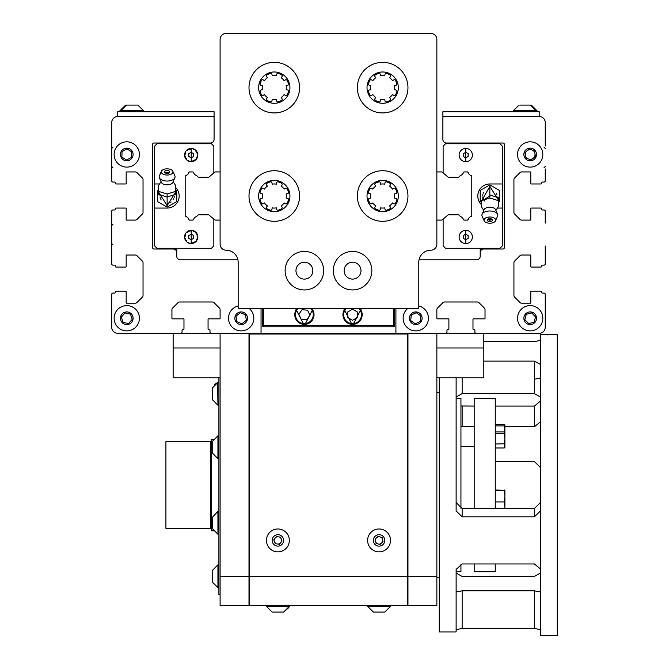 <?xml version="1.0" encoding="UTF-8"?>
<svg xmlns="http://www.w3.org/2000/svg" width="669" height="669" viewBox="0 0 669 669"><rect width="100%" height="100%" fill="white"/><g stroke="black" fill="none" stroke-linecap="round" stroke-linejoin="round"><path stroke-width="1" d="M220.101 171.933L215.042 171.933L208.728 177.235L198.308 177.235L196.611 175.537A4.332 4.332 0 0 1 193.617 172.543L193.007 171.933L189.394 171.933L188.783 172.543A4.332 4.332 0 0 1 185.79 175.537L185.179 176.148L185.179 215.886L185.79 216.497A4.332 4.332 0 0 1 188.783 219.491L189.394 220.101L193.007 220.101L193.617 219.491A4.332 4.332 0 0 1 196.611 216.497L198.308 214.799L208.728 214.799L215.042 220.101L220.101 220.101M436.857 171.933L441.916 171.933L448.23 177.235L458.65 177.235L460.347 175.537A4.332 4.332 0 0 0 463.341 172.543L463.952 171.933L467.564 171.933L468.175 172.543A4.332 4.332 0 0 0 471.168 175.537L471.779 176.148L471.779 215.886L471.168 216.497A4.332 4.332 0 0 0 468.175 219.491L467.564 220.101L463.952 220.101L463.341 219.491A4.332 4.332 0 0 0 460.347 216.497L458.65 214.799L448.23 214.799L441.916 220.101L436.857 220.101M390.37 76.634A1.204 1.204 0 0 0 389.985 74.903A14.693 14.693 0 0 0 386.498 73.456A1.204 1.204 0 0 0 385.001 74.41L384.759 75.781A12.042 12.042 0 0 0 380.577 75.781L380.335 74.41A1.204 1.204 0 0 0 378.838 73.456A14.693 14.693 0 0 0 375.351 74.903A1.204 1.204 0 0 0 374.966 76.634L375.761 77.771A12.042 12.042 0 0 0 372.8 80.732L371.663 79.937A1.204 1.204 0 0 0 369.932 80.322A14.693 14.693 0 0 0 368.485 83.809A1.204 1.204 0 0 0 369.439 85.306L370.81 85.548A12.042 12.042 0 0 0 370.81 89.73L369.439 89.972A1.204 1.204 0 0 0 368.485 91.469A14.693 14.693 0 0 0 369.932 94.956A1.204 1.204 0 0 0 371.663 95.341L372.8 94.546A12.042 12.042 0 0 0 375.761 97.507L374.966 98.644A1.204 1.204 0 0 0 375.351 100.375A14.693 14.693 0 0 0 378.838 101.822A1.204 1.204 0 0 0 380.335 100.868L380.577 99.497A12.042 12.042 0 0 0 384.759 99.497L385.001 100.868A1.204 1.204 0 0 0 386.498 101.822A14.693 14.693 0 0 0 389.985 100.375A1.204 1.204 0 0 0 390.37 98.644L389.575 97.507A12.042 12.042 0 0 0 392.536 94.546L393.673 95.341A1.204 1.204 0 0 0 395.404 94.956A14.693 14.693 0 0 0 396.851 91.469A1.204 1.204 0 0 0 395.897 89.972L394.526 89.73A12.042 12.042 0 0 0 394.526 85.548L395.897 85.306A1.204 1.204 0 0 0 396.851 83.809A14.693 14.693 0 0 0 395.404 80.322A1.204 1.204 0 0 0 393.673 79.937L392.536 80.732A12.042 12.042 0 0 0 389.575 77.771L390.37 76.634M390.37 185.012A1.204 1.204 0 0 0 389.985 183.281A14.693 14.693 0 0 0 386.498 181.834A1.204 1.204 0 0 0 385.001 182.788L384.759 184.159A12.042 12.042 0 0 0 380.577 184.159L380.335 182.788A1.204 1.204 0 0 0 378.838 181.834A14.693 14.693 0 0 0 375.351 183.281A1.204 1.204 0 0 0 374.966 185.012L375.761 186.149A12.042 12.042 0 0 0 372.8 189.11L371.663 188.315A1.204 1.204 0 0 0 369.932 188.7A14.693 14.693 0 0 0 368.485 192.187A1.204 1.204 0 0 0 369.439 193.684L370.81 193.926A12.042 12.042 0 0 0 370.81 198.108L369.439 198.35A1.204 1.204 0 0 0 368.485 199.847A14.693 14.693 0 0 0 369.932 203.334A1.204 1.204 0 0 0 371.663 203.719L372.8 202.924A12.042 12.042 0 0 0 375.761 205.885L374.966 207.022A1.204 1.204 0 0 0 375.351 208.753A14.693 14.693 0 0 0 378.838 210.2A1.204 1.204 0 0 0 380.335 209.246L380.577 207.875A12.042 12.042 0 0 0 384.759 207.875L385.001 209.246A1.204 1.204 0 0 0 386.498 210.2A14.693 14.693 0 0 0 389.985 208.753A1.204 1.204 0 0 0 390.37 207.022L389.575 205.885A12.042 12.042 0 0 0 392.536 202.924L393.673 203.719A1.204 1.204 0 0 0 395.404 203.334A14.693 14.693 0 0 0 396.851 199.847A1.204 1.204 0 0 0 395.897 198.35L394.526 198.108A12.042 12.042 0 0 0 394.526 193.926L395.897 193.684A1.204 1.204 0 0 0 396.851 192.187A14.693 14.693 0 0 0 395.404 188.7A1.204 1.204 0 0 0 393.673 188.315L392.536 189.11A12.042 12.042 0 0 0 389.575 186.149L390.37 185.012M281.992 185.012A1.204 1.204 0 0 0 281.607 183.281A14.693 14.693 0 0 0 278.12 181.834A1.204 1.204 0 0 0 276.623 182.788L276.381 184.159A12.042 12.042 0 0 0 272.199 184.159L271.957 182.788A1.204 1.204 0 0 0 270.46 181.834A14.693 14.693 0 0 0 266.973 183.281A1.204 1.204 0 0 0 266.588 185.012L267.383 186.149A12.042 12.042 0 0 0 264.422 189.11L263.285 188.315A1.204 1.204 0 0 0 261.554 188.7A14.693 14.693 0 0 0 260.107 192.187A1.204 1.204 0 0 0 261.061 193.684L262.432 193.926A12.042 12.042 0 0 0 262.432 198.108L261.061 198.35A1.204 1.204 0 0 0 260.107 199.847A14.693 14.693 0 0 0 261.554 203.334A1.204 1.204 0 0 0 263.285 203.719L264.422 202.924A12.042 12.042 0 0 0 267.383 205.885L266.588 207.022A1.204 1.204 0 0 0 266.973 208.753A14.693 14.693 0 0 0 270.46 210.2A1.204 1.204 0 0 0 271.957 209.246L272.199 207.875A12.042 12.042 0 0 0 276.381 207.875L276.623 209.246A1.204 1.204 0 0 0 278.12 210.2A14.693 14.693 0 0 0 281.607 208.753A1.204 1.204 0 0 0 281.992 207.022L281.197 205.885A12.042 12.042 0 0 0 284.158 202.924L285.295 203.719A1.204 1.204 0 0 0 287.026 203.334A14.693 14.693 0 0 0 288.473 199.847A1.204 1.204 0 0 0 287.519 198.35L286.148 198.108A12.042 12.042 0 0 0 286.148 193.926L287.519 193.684A1.204 1.204 0 0 0 288.473 192.187A14.693 14.693 0 0 0 287.026 188.7A1.204 1.204 0 0 0 285.295 188.315L284.158 189.11A12.042 12.042 0 0 0 281.197 186.149L281.992 185.012M281.992 76.634A1.204 1.204 0 0 0 281.607 74.903A14.693 14.693 0 0 0 278.12 73.456A1.204 1.204 0 0 0 276.623 74.41L276.381 75.781A12.042 12.042 0 0 0 272.199 75.781L271.957 74.41A1.204 1.204 0 0 0 270.46 73.456A14.693 14.693 0 0 0 266.973 74.903A1.204 1.204 0 0 0 266.588 76.634L267.383 77.771A12.042 12.042 0 0 0 264.422 80.732L263.285 79.937A1.204 1.204 0 0 0 261.554 80.322A14.693 14.693 0 0 0 260.107 83.809A1.204 1.204 0 0 0 261.061 85.306L262.432 85.548A12.042 12.042 0 0 0 262.432 89.73L261.061 89.972A1.204 1.204 0 0 0 260.107 91.469A14.693 14.693 0 0 0 261.554 94.956A1.204 1.204 0 0 0 263.285 95.341L264.422 94.546A12.042 12.042 0 0 0 267.383 97.507L266.588 98.644A1.204 1.204 0 0 0 266.973 100.375A14.693 14.693 0 0 0 270.46 101.822A1.204 1.204 0 0 0 271.957 100.868L272.199 99.497A12.042 12.042 0 0 0 276.381 99.497L276.623 100.868A1.204 1.204 0 0 0 278.12 101.822A14.693 14.693 0 0 0 281.607 100.375A1.204 1.204 0 0 0 281.992 98.644L281.197 97.507A12.042 12.042 0 0 0 284.158 94.546L285.295 95.341A1.204 1.204 0 0 0 287.026 94.956A14.693 14.693 0 0 0 288.473 91.469A1.204 1.204 0 0 0 287.519 89.972L286.148 89.73A12.042 12.042 0 0 0 286.148 85.548L287.519 85.306A1.204 1.204 0 0 0 288.473 83.809A14.693 14.693 0 0 0 287.026 80.322A1.204 1.204 0 0 0 285.295 79.937L284.158 80.732A12.042 12.042 0 0 0 281.197 77.771L281.992 76.634M368.485 83.809A1.204 1.204 0 0 0 369.439 85.306M369.439 89.972A1.204 1.204 0 0 0 368.485 91.469M375.351 74.903A1.204 1.204 0 0 0 374.966 76.634M260.107 192.187A1.204 1.204 0 0 0 261.061 193.684M261.061 89.972A1.204 1.204 0 0 0 260.107 91.469M276.623 100.868A1.204 1.204 0 0 0 278.12 101.822M278.12 73.456A1.204 1.204 0 0 0 276.623 74.41M180.362 259.84L237.921 259.84L180.362 259.84A3.613 3.613 0 0 1 176.75 256.227A3.613 3.613 0 0 0 180.362 259.84A3.613 3.613 0 0 1 176.75 256.227L176.75 249.002L153.87 249.002A1.204 1.204 0 0 1 152.666 247.798L152.666 144.236A1.204 1.204 0 0 1 153.87 143.032L210.467 143.032A3.613 3.613 0 0 0 214.08 139.42L214.08 117.744L214.08 139.42M214.08 117.744A1.204 1.204 0 0 0 212.876 116.54L117.744 116.54L117.744 111.723L214.08 111.723L214.08 116.54L117.744 116.54A6.021 6.021 0 0 0 111.723 122.561L111.723 180.847A1.204 1.204 0 0 0 112.927 182.052L114.616 182.052A0.719 0.719 0 0 1 115.336 182.771L115.336 183.256L115.336 182.771A0.719 0.719 0 0 0 114.616 182.052L112.927 182.052M116.055 183.975L125.688 183.975L116.055 183.975A0.719 0.719 0 0 1 115.336 183.256M125.688 183.975A0.485 0.485 0 0 0 126.173 183.49L126.173 172.418A0.485 0.485 0 0 1 126.658 171.933L135.289 171.933A2.408 2.408 0 0 1 136.994 172.635L142.33 177.971A2.408 2.408 0 0 1 143.032 179.677L143.032 212.357A2.408 2.408 0 0 1 142.33 214.063L136.994 219.399A2.408 2.408 0 0 1 135.289 220.101A2.408 2.408 0 0 0 136.994 219.399A2.408 2.408 0 0 1 135.289 220.101L126.658 220.101A0.485 0.485 0 0 1 126.173 219.616L126.173 208.544L126.173 219.616A0.485 0.485 0 0 0 126.658 220.101A0.485 0.485 0 0 1 126.173 219.616L126.173 208.544L126.173 219.616A0.485 0.485 0 0 0 126.658 220.101M125.688 208.059L116.055 208.059L125.688 208.059A0.485 0.485 0 0 1 126.173 208.544M114.616 209.982L112.927 209.982L114.616 209.982A0.719 0.719 0 0 0 115.336 209.263L115.336 208.778L115.336 209.263A0.719 0.719 0 0 1 114.616 209.982A0.719 0.719 0 0 0 115.336 209.263L115.336 208.778A0.719 0.719 0 0 1 116.055 208.059M111.723 263.937L111.723 211.187L111.723 263.937A1.204 1.204 0 0 0 112.927 265.141L114.616 265.141A0.719 0.719 0 0 1 115.336 265.861A0.719 0.719 0 0 0 114.616 265.141L112.927 265.141L114.616 265.141A0.719 0.719 0 0 1 115.336 265.861L115.336 266.346L115.336 265.861A0.719 0.719 0 0 0 114.616 265.141M125.688 267.065L116.055 267.065L125.688 267.065A0.485 0.485 0 0 0 126.173 266.58L126.173 255.508A0.485 0.485 0 0 1 126.658 255.023L135.289 255.023A2.408 2.408 0 0 1 136.994 255.725L142.33 261.061A2.408 2.408 0 0 1 143.032 262.766L143.032 295.447A2.408 2.408 0 0 1 142.33 297.153L136.994 302.488A2.408 2.408 0 0 1 135.289 303.191L126.658 303.191A0.485 0.485 0 0 1 126.173 302.706L126.173 291.634L126.173 302.706A0.485 0.485 0 0 0 126.658 303.191A0.485 0.485 0 0 1 126.173 302.706L126.173 291.634L126.173 302.706A0.485 0.485 0 0 0 126.658 303.191M125.688 291.149L116.055 291.149L125.688 291.149A0.485 0.485 0 0 1 126.173 291.634M115.336 291.868L115.336 292.353A0.719 0.719 0 0 1 114.616 293.072A0.719 0.719 0 0 0 115.336 292.353L115.336 291.868A0.719 0.719 0 0 1 116.055 291.149M111.723 327.275L111.723 294.276L111.723 327.275A6.021 6.021 0 0 0 117.744 333.296L220.101 333.296L220.101 605.445L249.002 605.445L249.002 333.296M182.052 332.092L182.052 330.402A0.719 0.719 0 0 1 182.771 329.683A0.719 0.719 0 0 0 182.052 330.402A0.719 0.719 0 0 1 182.771 329.683A0.719 0.719 0 0 0 182.052 330.402L182.052 332.092A1.204 1.204 0 0 1 180.847 333.296M183.975 328.964L183.975 319.33L183.975 328.964A0.719 0.719 0 0 1 183.256 329.683L182.771 329.683L183.256 329.683M183.975 319.33A0.485 0.485 0 0 0 183.49 318.845L172.418 318.845A0.485 0.485 0 0 1 171.933 318.36A0.485 0.485 0 0 0 172.418 318.845A0.485 0.485 0 0 1 171.933 318.36L171.933 309.73A2.408 2.408 0 0 1 172.635 308.024L177.971 302.689A2.408 2.408 0 0 1 179.677 301.987L212.357 301.987A2.408 2.408 0 0 1 214.063 302.689L219.399 308.024A2.408 2.408 0 0 1 220.101 309.73L220.101 318.36A0.485 0.485 0 0 1 219.616 318.845L208.544 318.845L219.616 318.845A0.485 0.485 0 0 0 220.101 318.36A0.485 0.485 0 0 1 219.616 318.845M208.059 319.33L208.059 328.964L208.059 319.33A0.485 0.485 0 0 1 208.544 318.845M208.778 329.683L209.263 329.683A0.719 0.719 0 0 1 209.982 330.402L209.982 332.092L209.982 330.402A0.719 0.719 0 0 0 209.263 329.683A0.719 0.719 0 0 1 209.982 330.402A0.719 0.719 0 0 0 209.263 329.683L208.778 329.683A0.719 0.719 0 0 1 208.059 328.964M209.982 332.092A1.204 1.204 0 0 0 211.187 333.296L445.771 333.296L395.914 333.296L395.914 308.493M484.54 318.845A0.485 0.485 0 0 0 485.025 318.36A0.485 0.485 0 0 1 484.54 318.845L473.468 318.845L484.54 318.845A0.485 0.485 0 0 0 485.025 318.36A0.485 0.485 0 0 1 484.54 318.845A0.485 0.485 0 0 0 485.025 318.36L485.025 309.73A2.408 2.408 0 0 0 484.323 308.024A2.408 2.408 0 0 1 485.025 309.73A2.408 2.408 0 0 0 484.323 308.024L478.987 302.689A2.408 2.408 0 0 0 477.281 301.987A2.408 2.408 0 0 1 478.987 302.689A2.408 2.408 0 0 0 477.281 301.987L444.601 301.987A2.408 2.408 0 0 0 442.895 302.689A2.408 2.408 0 0 1 444.601 301.987A2.408 2.408 0 0 0 442.895 302.689L437.559 308.024A2.408 2.408 0 0 0 436.857 309.73L436.857 318.36A0.485 0.485 0 0 0 437.342 318.845A0.485 0.485 0 0 1 436.857 318.36A0.485 0.485 0 0 0 437.342 318.845L448.414 318.845A0.485 0.485 0 0 1 448.899 319.33L448.899 328.964A0.719 0.719 0 0 1 448.18 329.683L447.695 329.683A0.719 0.719 0 0 0 446.976 330.402L446.976 332.092L446.976 330.402A0.719 0.719 0 0 1 447.695 329.683A0.719 0.719 0 0 0 446.976 330.402A0.719 0.719 0 0 1 447.695 329.683A0.719 0.719 0 0 0 446.976 330.402L446.976 332.092A1.204 1.204 0 0 1 445.771 333.296M476.111 333.296L539.214 333.296L476.111 333.296A1.204 1.204 0 0 1 474.906 332.092L474.906 330.402A0.719 0.719 0 0 0 474.187 329.683L473.702 329.683L474.187 329.683A0.719 0.719 0 0 1 474.906 330.402A0.719 0.719 0 0 0 474.187 329.683A0.719 0.719 0 0 1 474.906 330.402A0.719 0.719 0 0 0 474.187 329.683L473.702 329.683A0.719 0.719 0 0 1 472.983 328.964L472.983 319.33A0.485 0.485 0 0 1 473.468 318.845M542.342 293.072A0.719 0.719 0 0 1 541.622 292.353A0.719 0.719 0 0 0 542.342 293.072A0.719 0.719 0 0 1 541.622 292.353L541.622 291.868L541.622 292.353A0.719 0.719 0 0 0 542.342 293.072L544.031 293.072A1.204 1.204 0 0 1 545.235 294.276L545.235 327.275A6.021 6.021 0 0 1 539.214 333.296L483.821 333.296L483.821 377.851L436.857 377.851M514.628 297.153A2.408 2.408 0 0 1 513.926 295.447A2.408 2.408 0 0 0 514.628 297.153L519.964 302.488A2.408 2.408 0 0 0 521.669 303.191A2.408 2.408 0 0 1 519.964 302.488A2.408 2.408 0 0 0 521.669 303.191L530.3 303.191A0.485 0.485 0 0 0 530.785 302.706A0.485 0.485 0 0 1 530.3 303.191A0.485 0.485 0 0 0 530.785 302.706L530.785 291.634A0.485 0.485 0 0 1 531.27 291.149L540.903 291.149A0.719 0.719 0 0 1 541.622 291.868L541.622 292.353M530.785 255.508A0.485 0.485 0 0 0 530.3 255.023A0.485 0.485 0 0 1 530.785 255.508L530.785 266.58L530.785 255.508A0.485 0.485 0 0 0 530.3 255.023A0.485 0.485 0 0 1 530.785 255.508A0.485 0.485 0 0 0 530.3 255.023L521.669 255.023A2.408 2.408 0 0 0 519.964 255.725A2.408 2.408 0 0 1 521.669 255.023A2.408 2.408 0 0 0 519.964 255.725L514.628 261.061A2.408 2.408 0 0 0 513.926 262.766A2.408 2.408 0 0 1 514.628 261.061A2.408 2.408 0 0 0 513.926 262.766L513.926 295.447M545.235 245.991L545.235 263.937A1.204 1.204 0 0 1 544.031 265.141L542.342 265.141A0.719 0.719 0 0 0 541.622 265.861L541.622 266.346L541.622 265.861A0.719 0.719 0 0 1 542.342 265.141A0.719 0.719 0 0 0 541.622 265.861A0.719 0.719 0 0 1 542.342 265.141A0.719 0.719 0 0 0 541.622 265.861L541.622 266.346A0.719 0.719 0 0 1 540.903 267.065L531.27 267.065A0.485 0.485 0 0 1 530.785 266.58M514.628 214.063A2.408 2.408 0 0 1 513.926 212.357A2.408 2.408 0 0 0 514.628 214.063L519.964 219.399A2.408 2.408 0 0 0 521.669 220.101A2.408 2.408 0 0 1 519.964 219.399A2.408 2.408 0 0 0 521.669 220.101L530.3 220.101A0.485 0.485 0 0 0 530.785 219.616A0.485 0.485 0 0 1 530.3 220.101A0.485 0.485 0 0 0 530.785 219.616L530.785 208.544A0.485 0.485 0 0 1 531.27 208.059L540.903 208.059A0.719 0.719 0 0 1 541.622 208.778L541.622 209.263A0.719 0.719 0 0 0 542.342 209.982L544.031 209.982L542.342 209.982A0.719 0.719 0 0 1 541.622 209.263A0.719 0.719 0 0 0 542.342 209.982A0.719 0.719 0 0 1 541.622 209.263A0.719 0.719 0 0 0 542.342 209.982L544.031 209.982A1.204 1.204 0 0 1 545.235 211.187L545.235 223.112M530.785 172.418A0.485 0.485 0 0 0 530.3 171.933A0.485 0.485 0 0 1 530.785 172.418L530.785 183.49L530.785 172.418A0.485 0.485 0 0 0 530.3 171.933A0.485 0.485 0 0 1 530.785 172.418A0.485 0.485 0 0 0 530.3 171.933L521.669 171.933A2.408 2.408 0 0 0 519.964 172.635A2.408 2.408 0 0 1 521.669 171.933A2.408 2.408 0 0 0 519.964 172.635L514.628 177.971A2.408 2.408 0 0 0 513.926 179.677A2.408 2.408 0 0 1 514.628 177.971A2.408 2.408 0 0 0 513.926 179.677L513.926 212.357M545.235 168.923L545.235 180.847A1.204 1.204 0 0 1 544.031 182.052L542.342 182.052A0.719 0.719 0 0 0 541.622 182.771L541.622 183.256L541.622 182.771A0.719 0.719 0 0 1 542.342 182.052A0.719 0.719 0 0 0 541.622 182.771L541.622 183.256A0.719 0.719 0 0 1 540.903 183.975L531.27 183.975A0.485 0.485 0 0 1 530.785 183.49M480.208 256.227A3.613 3.613 0 0 1 476.596 259.84L419.037 259.84L476.596 259.84A3.613 3.613 0 0 0 480.208 256.227L480.208 252.614A3.613 3.613 0 0 1 483.821 249.002L480.208 249.002L480.208 256.227A3.613 3.613 0 0 1 476.596 259.84A3.613 3.613 0 0 0 480.208 256.227M176.75 249.002L173.154 249.002A3.613 3.613 0 0 1 176.75 252.614L176.75 256.227M153.87 143.032L210.467 143.032L153.87 143.032A1.204 1.204 0 0 0 152.666 144.236M111.723 122.561L111.723 180.847M135.289 171.933A2.408 2.408 0 0 1 136.994 172.635A2.408 2.408 0 0 0 135.289 171.933A2.408 2.408 0 0 1 136.994 172.635M136.994 219.399A2.408 2.408 0 0 1 135.289 220.101A2.408 2.408 0 0 0 136.994 219.399M135.289 255.023A2.408 2.408 0 0 1 136.994 255.725A2.408 2.408 0 0 0 135.289 255.023A2.408 2.408 0 0 1 136.994 255.725M117.744 333.296L173.137 333.296L173.137 347.989L220.101 347.989L220.101 333.296M177.971 302.689A2.408 2.408 0 0 1 179.677 301.987A2.408 2.408 0 0 0 177.971 302.689A2.408 2.408 0 0 1 179.677 301.987M219.399 308.024A2.408 2.408 0 0 1 220.101 309.73A2.408 2.408 0 0 0 219.399 308.024M171.933 309.73A2.408 2.408 0 0 1 172.635 308.024A2.408 2.408 0 0 0 171.933 309.73M114.616 293.072L112.927 293.072L114.616 293.072A0.719 0.719 0 0 0 115.336 292.353M136.994 302.488A2.408 2.408 0 0 1 135.289 303.191A2.408 2.408 0 0 0 136.994 302.488M142.33 261.061A2.408 2.408 0 0 1 143.032 262.766A2.408 2.408 0 0 0 142.33 261.061M126.173 255.508A0.485 0.485 0 0 1 126.658 255.023A0.485 0.485 0 0 0 126.173 255.508M142.33 177.971A2.408 2.408 0 0 1 143.032 179.677A2.408 2.408 0 0 0 142.33 177.971M126.173 172.418A0.485 0.485 0 0 1 126.658 171.933A0.485 0.485 0 0 0 126.173 172.418M483.821 249.002L503.088 249.002A1.204 1.204 0 0 0 504.292 247.798L504.292 144.236A1.204 1.204 0 0 0 503.088 143.032L446.491 143.032A3.613 3.613 0 0 1 442.878 139.42L442.878 117.744A1.204 1.204 0 0 1 444.082 116.54L539.214 116.54A6.021 6.021 0 0 1 545.235 122.561L545.235 146.043M442.878 117.744L442.878 139.42M530.3 220.101A0.485 0.485 0 0 0 530.785 219.616A0.485 0.485 0 0 1 530.3 220.101A0.485 0.485 0 0 0 530.785 219.616L530.785 208.544M541.622 209.263L541.622 208.778L541.622 209.263M530.3 303.191A0.485 0.485 0 0 0 530.785 302.706A0.485 0.485 0 0 1 530.3 303.191A0.485 0.485 0 0 0 530.785 302.706L530.785 291.634M474.906 330.402L474.906 332.092M539.214 111.723L442.878 111.723L442.878 116.54L539.214 116.54L539.214 111.723M261.044 333.296L261.044 308.493M212.357 301.987A2.408 2.408 0 0 1 214.063 302.689M116.055 267.065A0.719 0.719 0 0 1 115.336 266.346M111.723 211.187A1.204 1.204 0 0 1 112.927 209.982M153.87 249.002A1.204 1.204 0 0 1 152.666 247.798M114.616 182.052A0.719 0.719 0 0 1 115.336 182.771M111.723 294.276A1.204 1.204 0 0 1 112.927 293.072M172.418 318.845A0.485 0.485 0 0 1 171.933 318.36M503.088 143.032A1.204 1.204 0 0 1 504.292 144.236A1.204 1.204 0 0 0 503.088 143.032L446.491 143.032M541.622 182.771A0.719 0.719 0 0 1 542.342 182.052M545.235 294.276L545.235 327.275M437.559 308.024A2.408 2.408 0 0 0 436.857 309.73M437.342 318.845L448.414 318.845M542.827 293.072L544.031 293.072M503.088 249.002A1.204 1.204 0 0 0 504.292 247.798A1.204 1.204 0 0 1 503.088 249.002M447.695 329.683L448.18 329.683M361.411 308.493L352.555 325.586L343.715 308.493M359.88 308.493A9.634 9.634 0 0 1 352.563 324.381A9.634 9.634 0 0 1 345.246 308.493M263.452 326.664A1.204 0.987 45 0 1 262.758 326.288A1.204 0.987 -135 0 1 262.373 325.586L263.452 325.586L263.452 326.79A1.204 1.204 0 0 1 262.248 325.586L262.248 308.493M313.243 308.493L304.403 325.586L295.547 308.493M311.712 308.493A9.634 9.634 0 0 1 304.395 324.381A9.634 9.634 0 0 1 297.078 308.493M394.71 325.586L394.71 308.493L394.71 325.586A1.204 1.204 0 0 1 393.506 326.79A1.204 1.204 0 0 0 394.71 325.586M263.452 308.493L263.452 325.586L393.506 325.586L393.506 326.79L263.452 326.79M393.506 325.586L393.506 308.493M465.758 161.697A6.623 6.623 0 0 1 459.135 155.074A6.623 6.623 0 0 1 465.758 148.451A6.623 6.623 0 0 1 472.381 155.074A6.623 6.623 0 0 1 465.758 161.697M465.758 243.583A6.623 6.623 0 0 1 459.135 236.96A6.623 6.623 0 0 1 465.758 230.337A6.623 6.623 0 0 1 472.381 236.96A6.623 6.623 0 0 1 465.758 243.583M458.65 177.235L448.23 177.235L443.121 172.945L443.121 146.16L445.529 143.751L499.96 143.751L502.369 146.16L502.369 245.874L499.96 248.283L445.529 248.283L443.121 245.874L443.121 219.089L448.23 214.799L458.65 214.799L460.347 216.497A4.332 4.332 0 0 1 463.341 219.491L463.952 220.101L463.341 219.491M502.369 183.975L489.842 183.975A12.042 12.042 0 0 0 481.17 204.38M497.427 208.059L502.369 208.059M468.166 235.572L468.166 238.348L468.166 235.572L465.758 234.175L463.349 235.572L463.349 238.348L465.758 239.745L468.166 238.348L468.166 235.572L465.758 234.175L463.349 235.572L463.349 238.348L465.758 239.745L468.166 238.348M468.166 153.686L465.758 152.289L463.349 153.686L463.349 156.462L465.758 157.859L468.166 156.462L465.758 157.859L463.349 156.462L463.349 153.686L465.758 152.289L468.166 153.686L468.166 156.462L468.166 153.686M498.514 202.138L499.475 201.578L499.475 190.456L489.842 184.895L480.208 190.456L480.208 201.578L481.17 202.138M482.976 197.999L484.791 201.076M481.78 201.06L489.842 196.017M484.147 220.803L482.106 216.162A7.944 4.215 -0 0 1 482.106 214.247L484.147 209.606A5.845 3.102 -0 0 1 489.842 207.214A5.845 3.102 -0 0 1 495.537 209.606L497.577 214.247A7.944 4.215 -0 0 1 497.577 216.162L495.537 220.803A5.845 3.102 -0 0 1 489.842 223.203A5.845 3.102 -0 0 1 484.147 220.803A5.845 3.102 -0 0 1 489.842 216.999A5.845 3.102 -0 0 1 495.537 220.803M498.514 206.261L495.913 210.459M498.514 200.223L489.842 186.383L489.842 195.039L498.514 197.698L498.514 205.993L498.514 200.692L489.842 198.032L481.17 200.692L481.17 206.328L483.771 210.459M482.106 214.247A7.944 4.215 -0 0 1 489.842 210.994A7.944 4.215 -0 0 1 497.577 214.247M491.247 219.348A7.944 4.215 -0 0 1 489.842 219.415A7.944 4.215 -0 0 1 488.437 219.348M489.842 221.514A2.659 1.413 -0 0 1 487.183 220.101A2.659 1.413 -0 0 1 489.842 218.688A1.413 0.744 180 0 0 488.429 219.44A1.413 0.744 180 0 0 489.842 220.185A1.413 0.744 180 0 0 491.255 219.44A1.413 0.744 180 0 0 489.842 218.688A2.659 1.413 -0 0 1 492.501 220.101A2.659 1.413 -0 0 1 489.842 221.514M489.842 195.039L489.842 198.032M496.448 193.291L496.85 194.579M496.992 196.042L496.891 197.196M483.227 198.735L482.834 197.422M482.692 196.017L482.826 194.629M483.235 193.282L483.871 192.078M188.792 235.572L191.2 234.175L188.792 235.572L188.792 238.348L191.2 239.745L188.792 238.348L188.792 235.572L191.2 234.175L193.609 235.572L193.609 238.348L191.2 239.745L193.609 238.348L193.609 235.572L191.2 234.175M191.2 243.098L191.2 230.822L191.2 243.098L193.458 242.671M194.127 242.362L195.54 241.3M196.602 239.887L196.912 239.218M197.129 238.574L197.338 236.96M197.129 235.346L196.912 234.702M196.602 234.033L195.54 232.62M194.127 231.558L193.458 231.248M191.2 230.822L188.942 231.248M188.273 231.558L186.86 232.62M185.798 234.033L185.489 234.702M185.271 235.346L185.062 236.96M185.271 238.574L185.489 239.218M185.798 239.887L186.86 241.3M188.273 242.362L188.942 242.671M193.617 219.491L193.007 220.101L193.617 219.491A4.332 4.332 0 0 1 196.611 216.497L198.308 214.799L208.728 214.799L213.837 219.089L213.837 245.874L211.429 248.283L156.998 248.283L154.589 245.874L154.589 208.059L167.116 208.059A12.042 12.042 0 0 0 175.788 187.655A12.042 12.042 0 0 1 167.116 208.059M159.531 183.975L154.589 183.975L154.589 208.059M188.792 153.686L191.2 152.289L193.609 153.686L193.609 156.462L191.2 157.859L188.792 156.462L191.2 157.859L193.609 156.462L193.609 153.686L191.2 152.289L188.792 153.686L188.792 156.462L188.792 153.686M191.2 161.212L191.2 148.936L191.2 161.212L193.458 160.786M194.127 160.476L195.54 159.414M196.602 158.001L196.912 157.332M197.129 156.688L197.338 155.074M197.129 153.46L196.912 152.816M196.602 152.147L195.54 150.734M194.127 149.672L193.458 149.363M191.2 148.936L188.942 149.363M188.273 149.672L186.86 150.734M185.798 152.147L185.489 152.816M185.271 153.46L185.062 155.074M185.271 156.688L185.489 157.332M185.798 158.001L186.86 159.414M188.273 160.476L188.942 160.786M161.162 199.981L160.117 197.464M159.966 195.992L160.067 194.838M174.266 196.034L174.132 197.414M173.723 198.752L173.129 199.88M171.088 201.963L169.859 202.623M168.513 203.033L167.183 203.167M191.2 243.583A6.623 6.623 0 0 0 197.823 236.96A6.623 6.623 0 0 0 191.2 230.337A6.623 6.623 0 0 0 184.577 236.96A6.623 6.623 0 0 0 191.2 243.583M191.2 161.697A6.623 6.623 0 0 0 197.823 155.074A6.623 6.623 0 0 0 191.2 148.451A6.623 6.623 0 0 0 184.577 155.074A6.623 6.623 0 0 0 191.2 161.697M154.589 183.975L154.589 146.16L156.998 143.751L211.429 143.751L213.837 146.16L213.837 172.945L208.728 177.235L198.308 177.235M158.444 189.896L157.483 190.456L157.483 201.578L167.116 207.139L176.75 201.578L176.75 190.456L175.788 189.896M172.811 171.231L174.852 175.872A7.944 4.215 180 0 1 174.852 177.787L172.811 182.428A5.845 3.102 180 0 1 167.116 184.82A5.845 3.102 180 0 1 161.421 182.428L159.381 177.787A7.944 4.215 180 0 1 159.381 175.872L161.421 171.231A5.845 3.102 180 0 1 167.116 168.831A5.845 3.102 180 0 1 172.811 171.231A5.845 3.102 180 0 1 167.116 175.035A5.845 3.102 180 0 1 161.421 171.231M158.444 185.773L161.045 181.575M158.444 191.811L167.116 205.651L167.116 196.995L158.444 194.336L158.444 186.041L158.444 191.342L167.116 194.002L175.788 191.342L175.788 194.336L167.116 196.995L167.116 194.002M174.852 177.787A7.944 4.215 180 0 1 167.116 181.04A7.944 4.215 180 0 1 159.381 177.787M164.975 172.769A7.944 4.215 180 0 1 167.116 172.619A7.944 4.215 180 0 1 169.257 172.769M167.116 170.52A2.659 1.413 180 0 1 169.775 171.933A2.659 1.413 180 0 1 167.116 173.346A2.659 1.413 180 0 1 164.457 171.933A2.659 1.413 180 0 1 167.116 170.52M175.788 191.342L175.788 185.706L173.187 181.575M513.324 111.723L513.324 110.761L537.048 110.761L531.328 105.1L519.746 105.1M119.91 110.761L143.634 110.761L137.914 105.1L125.63 105.1L119.91 110.761L119.91 111.723M542.434 321.363A12.644 12.644 0 0 0 533.302 305.992A12.644 12.644 0 0 0 517.931 315.124A12.644 12.644 0 0 0 527.063 330.494A12.644 12.644 0 0 0 542.434 321.363M536.312 319.807A6.322 6.322 0 0 0 531.746 312.114A6.322 6.322 0 0 0 524.053 316.68A6.322 6.322 0 0 0 528.619 324.373A6.322 6.322 0 0 0 536.312 319.807M535.534 316.738L531.554 312.849L526.202 314.363L524.831 319.749L528.811 323.637L534.163 322.124L535.534 316.738M428.377 319.381A12.644 12.644 0 0 0 418.794 305.959A12.644 12.644 0 0 1 428.377 319.381A12.644 12.644 0 0 1 414.646 330.837A12.644 12.644 0 0 1 407.739 308.493A12.644 12.644 0 0 0 403.19 317.106M422.08 318.812A6.322 6.322 0 0 0 416.352 311.946A6.322 6.322 0 0 0 409.487 317.675A6.322 6.322 0 0 0 415.215 324.54A6.322 6.322 0 0 0 422.08 318.812M411.234 315.04L410.733 320.576L415.282 323.779L420.333 321.446L420.834 315.91L416.285 312.707L411.234 315.04M415.282 323.779L420.333 321.446L420.834 315.91M124.2 330.62A12.644 12.644 0 0 0 139.152 320.819A12.644 12.644 0 0 0 129.351 305.867A12.644 12.644 0 0 0 114.399 315.668A12.644 12.644 0 0 0 124.2 330.62A12.644 12.644 0 0 1 114.399 315.668A12.644 12.644 0 0 1 129.351 305.867M125.488 324.432A6.322 6.322 0 0 0 132.964 319.531A6.322 6.322 0 0 0 128.063 312.055A6.322 6.322 0 0 0 120.587 316.955A6.322 6.322 0 0 0 125.488 324.432M130.48 314.096L125.036 312.958L121.332 317.106L123.071 322.391L128.515 323.528L132.219 319.381L130.48 314.096M121.332 317.106L123.071 322.391L128.515 323.528M236.483 329.984A12.644 12.644 0 0 0 249.219 308.493A12.644 12.644 0 0 1 236.483 329.984A12.644 12.644 0 0 1 238.164 305.959M238.833 324.114A6.322 6.322 0 0 0 247.045 320.585A6.322 6.322 0 0 0 243.516 312.373A6.322 6.322 0 0 0 235.304 315.902A6.322 6.322 0 0 0 238.833 324.114M236.006 316.178L236.809 321.689L241.969 323.746L246.343 320.309L245.54 314.798L240.38 312.741L236.006 316.178M120.119 165.226A12.644 12.644 0 0 0 137.53 161.129A12.644 12.644 0 0 0 133.432 143.718A12.644 12.644 0 0 0 116.021 147.816A12.644 12.644 0 0 0 120.119 165.226A12.644 12.644 0 0 0 137.53 161.129A12.644 12.644 0 0 0 133.432 143.718A12.644 12.644 0 0 0 116.021 147.816A12.644 12.644 0 0 0 120.119 165.226M123.447 159.849A6.322 6.322 0 0 0 132.153 157.8A6.322 6.322 0 0 0 130.104 149.095A6.322 6.322 0 0 0 121.398 151.144A6.322 6.322 0 0 0 123.447 159.849M131.509 157.399L131.676 151.838L126.943 148.911L122.042 151.545L121.875 157.106L126.608 160.033L131.509 157.399L126.608 160.033L121.875 157.106L122.042 151.545M542.584 152.022A12.644 12.644 0 0 0 527.732 142.071A12.644 12.644 0 0 0 517.781 156.922A12.644 12.644 0 0 0 532.633 166.874A12.644 12.644 0 0 0 542.584 152.022A12.644 12.644 0 0 0 527.732 142.071A12.644 12.644 0 0 0 517.781 156.922M536.387 153.243A6.322 6.322 0 0 0 528.953 148.267A6.322 6.322 0 0 0 523.978 155.701A6.322 6.322 0 0 0 531.412 160.677A6.322 6.322 0 0 0 536.387 153.243M529.104 149.02L524.914 152.674L525.993 158.135L531.261 159.924L535.451 156.27L534.372 150.809L529.104 149.02M526.779 321.647L524.847 319.673M533.586 314.84L535.518 316.813M525.533 316.997L526.277 314.338M528.936 313.594L531.612 312.908M534.832 319.489L534.088 322.149M531.429 322.893L528.753 323.579M535.049 154.238L534.782 156.847L535.049 154.238M527.95 158.804L525.826 157.274L527.95 158.804M525.316 154.706L525.583 152.097L525.316 154.706M532.817 158.57L530.433 159.648M532.415 150.14L534.539 151.671M527.548 150.374L529.932 149.296M307.581 310.19L302.037 309.714L298.851 314.271L301.209 319.314L306.753 319.79L309.939 315.233L307.581 310.19M298.851 314.271L301.209 319.314L306.753 319.79L309.939 315.233M298.056 308.493A8.914 8.914 0 0 0 299.294 322.057A8.914 8.914 0 0 0 310.734 308.493M357.413 312.022L352.622 309.187L347.78 311.913L347.713 317.482L352.504 320.309L357.346 317.583L357.413 312.022L357.346 317.583L352.504 320.309L347.713 317.482L347.78 311.913M346.224 308.493A8.914 8.914 0 0 0 356.937 322.517A8.914 8.914 0 0 0 358.902 308.493M218.897 564.812L217.935 564.812L217.935 587.691L218.897 587.691L218.897 587.048M212.274 581.645L212.274 570.858M218.897 534.255L217.935 534.255L217.935 511.375L212.274 517.396M212.274 528.226L212.274 517.095M218.897 458.675L217.935 458.675L217.935 435.795L212.274 441.515L212.274 452.57M218.897 457.905L218.897 435.795L217.935 435.795M218.897 405.238L217.935 405.238L217.676 382.459M217.935 405.238L212.274 399.518L212.374 387.811M267.232 544.549A11.44 11.44 0 0 0 282.034 551.089A11.44 11.44 0 0 0 288.573 536.287A11.44 11.44 0 0 0 273.772 529.748A11.44 11.44 0 0 0 267.232 544.549M272.567 542.484A5.72 5.72 0 0 0 279.968 545.753A5.72 5.72 0 0 0 283.238 538.353A5.72 5.72 0 0 0 275.837 535.083A5.72 5.72 0 0 0 272.567 542.484M275.285 543.671L279.408 544.307L282.025 541.054L280.52 537.165L276.397 536.53L273.78 539.783L275.285 543.671M367.866 542.81A11.44 11.44 0 0 0 381.447 551.607A11.44 11.44 0 0 0 390.244 538.027A11.44 11.44 0 0 0 376.664 529.229A11.44 11.44 0 0 0 367.866 542.81A11.44 11.44 0 0 0 381.447 551.607A11.44 11.44 0 0 0 390.244 538.027M373.461 541.614A5.72 5.72 0 0 0 380.251 546.013A5.72 5.72 0 0 0 384.65 539.222A5.72 5.72 0 0 0 377.86 534.824A5.72 5.72 0 0 0 373.461 541.614M375.961 543.211L379.925 544.499L383.028 541.706L382.15 537.625L378.186 536.337L375.083 539.13L375.961 543.211M390.236 606.407L367.616 606.407L373.461 612.068M384.65 612.068L373.335 612.068L367.616 606.407L367.616 605.445M377.391 543.68L375.811 542.526L377.391 543.68M375.401 540.611L375.61 538.662L375.401 540.611M377.065 537.349L378.855 536.555L377.065 537.349M380.72 537.157L382.3 538.311L380.72 537.157M381.046 543.487L379.256 544.282M382.71 540.226L382.501 542.174M279.951 543.629L278.061 544.098L279.951 543.629M274.089 540.585L274.633 538.721L274.089 540.585M275.854 537.207L277.744 536.739L275.854 537.207M279.659 537.031L281.013 538.436M276.146 543.805L274.792 542.4M281.716 540.251L281.172 542.116M289.301 606.407L266.505 606.407M288.824 607.561L283.623 612.068L272.183 612.068L266.463 606.407L266.463 605.445M211.672 440.47A1.204 1.204 0 0 1 210.467 441.674L165.912 441.674L165.912 528.376L210.467 528.376L210.467 441.674M211.672 529.58A1.204 1.204 0 0 0 210.467 528.376M474.187 446.491L460.941 446.491M407.956 446.491L407.354 446.491M249.604 446.491L249.002 446.491M407.956 523.559L407.354 523.559M249.604 523.559L249.002 523.559M213.453 530.785L211.672 530.785L211.672 439.265L213.453 439.265M220.101 594.607L218.897 594.607L218.897 377.851M407.956 333.296L407.956 605.445L436.857 605.445L436.857 333.296L483.821 333.296M220.101 377.851L173.137 377.851L173.137 347.989M436.857 333.296L436.857 347.989L483.821 347.989M249.604 605.445L249.604 334.015L407.354 334.015L407.354 605.445L249.604 605.445M460.941 564.067L460.941 571.727L456.124 571.727M456.124 398.323L460.941 398.323L460.941 508.365M474.187 563.959L474.187 571.727L495.261 571.727L495.261 563.959M495.261 508.482L495.261 398.323L474.187 398.323L474.187 508.482M504.267 503.163L504.894 498.94L504.819 508.482M504.844 497.786L504.894 496.189M495.261 490.553L504.267 490.553L504.894 496.239L504.267 501.926L495.261 501.926M504.267 501.926L504.894 507.345L504.894 496.239M504.894 506.55L504.894 490.268M504.894 495.445L504.267 490.017L504.894 490.285L495.261 490.017M504.894 447.31L504.267 447.987L504.894 447.31L504.894 443.714L504.267 444.032L504.894 438.647L504.267 433.261L495.261 433.261M504.267 433.261L504.894 427.55L504.886 443.731L495.261 444.032M504.894 427.55C504.894 419.622 504.894 419.622 504.894 427.55L504.894 425.141L504.894 427.55M504.401 432.6L504.267 431.94L495.261 431.94M495.261 447.987L504.267 447.987L504.861 443.957M504.869 428.687L504.267 424.522L495.261 424.522M504.802 429.623L504.267 425.885L495.261 425.885M456.124 569.444L462.145 563.959L534.397 563.959L540.418 568.976M439.265 377.851L439.265 631.937L456.124 631.937L456.124 568.976M540.418 629.638L534.397 628.459L462.145 628.459L456.124 629.638M540.418 510.915L534.397 516.819L462.145 516.819L456.124 510.915L456.124 378.077M540.418 427.424L540.418 635.55L557.277 635.55L557.277 334.5L540.418 334.5L540.418 427.424M540.418 396.993L534.397 393.623L462.145 393.623L456.124 396.993M534.397 393.623L534.397 361.118L540.418 364.463M483.821 361.118L534.397 361.118M456.124 591.973L462.145 590.836L534.397 590.836L540.418 591.973M540.418 573.057L534.397 576.427L462.145 576.427L456.124 573.057M495.261 461.568L534.397 461.568L540.418 467.48M540.418 421.805L534.397 426.797L504.685 426.797M474.187 426.797L460.941 426.688M534.397 426.797L534.397 406.091L540.418 401.074M460.941 405.983L474.187 406.091M495.261 406.091L534.397 406.091M540.418 340.412L534.397 341.591L483.821 341.591M534.397 379.214L540.418 378.077M456.124 502.57L462.145 508.482L534.397 508.482L540.418 502.57M268.269 334.015L268.269 333.296L268.269 334.015M388.689 334.015L388.689 333.296L388.689 334.015M344.134 270.677A8.429 8.429 0 0 1 352.563 262.248A8.429 8.429 0 0 1 360.992 270.677A8.429 8.429 0 0 1 352.563 279.107A8.429 8.429 0 0 1 344.134 270.677M333.296 270.677A19.267 19.267 0 0 1 352.563 251.41A19.267 19.267 0 0 1 371.83 270.677A19.267 19.267 0 0 1 352.563 289.945A19.267 19.267 0 0 1 333.296 270.677M295.966 270.677A8.429 8.429 0 0 1 304.395 262.248A8.429 8.429 0 0 1 312.824 270.677A8.429 8.429 0 0 1 304.395 279.107A8.429 8.429 0 0 1 295.966 270.677M285.128 270.677A19.267 19.267 0 0 1 304.395 251.41A19.267 19.267 0 0 1 323.662 270.677A19.267 19.267 0 0 1 304.395 289.945A19.267 19.267 0 0 1 285.128 270.677M258.635 87.639A15.655 15.655 0 0 1 274.29 71.984A15.655 15.655 0 0 1 289.945 87.639A15.655 15.655 0 0 1 274.29 103.294A15.655 15.655 0 0 1 258.635 87.639M249.002 87.639A25.288 25.288 0 0 1 274.29 62.351A25.288 25.288 0 0 1 299.578 87.639A25.288 25.288 0 0 1 274.29 112.927A25.288 25.288 0 0 1 249.002 87.639M367.013 196.017A15.655 15.655 0 0 1 382.668 180.362A15.655 15.655 0 0 1 398.323 196.017A15.655 15.655 0 0 1 382.668 211.672A15.655 15.655 0 0 1 367.013 196.017M357.38 196.017A25.288 25.288 0 0 1 382.668 170.729A25.288 25.288 0 0 1 407.956 196.017A25.288 25.288 0 0 1 382.668 221.305A25.288 25.288 0 0 1 357.38 196.017M258.635 196.017A15.655 15.655 0 0 1 274.29 180.362A15.655 15.655 0 0 1 289.945 196.017A15.655 15.655 0 0 1 274.29 211.672A15.655 15.655 0 0 1 258.635 196.017M249.002 196.017A25.288 25.288 0 0 1 274.29 170.729A25.288 25.288 0 0 1 299.578 196.017A25.288 25.288 0 0 1 274.29 221.305A25.288 25.288 0 0 1 249.002 196.017M357.38 87.639A25.288 25.288 0 0 1 382.668 62.351A25.288 25.288 0 0 1 407.956 87.639A25.288 25.288 0 0 1 382.668 112.927A25.288 25.288 0 0 1 357.38 87.639M367.013 87.639A15.655 15.655 0 0 1 382.668 71.984A15.655 15.655 0 0 1 398.323 87.639A15.655 15.655 0 0 1 382.668 103.294A15.655 15.655 0 0 1 367.013 87.639M418.794 262.248L418.794 308.493L238.164 308.493L238.164 262.248A12.042 12.042 0 0 0 226.122 250.206A6.021 6.021 0 0 1 220.101 244.185L220.101 39.471A6.021 6.021 0 0 1 226.122 33.45L430.836 33.45A6.021 6.021 0 0 1 436.857 39.471L436.857 244.185A6.021 6.021 0 0 1 430.836 250.206A12.042 12.042 0 0 0 418.794 262.248M465.758 161.212L465.758 148.936L465.758 161.212M465.758 243.098L465.758 230.822L465.758 243.098M249.002 576.544L220.101 576.544M436.857 576.544L407.956 576.544M249.604 576.544L407.354 576.544M462.145 393.623L462.145 377.851M534.397 590.836L534.397 628.459M462.145 590.836L462.145 628.459M462.145 426.797L462.145 406.091M462.145 508.482L462.145 516.819M534.397 508.482L534.397 516.819M481.555 200.926L489.842 186.383M175.788 191.811L167.116 205.651M545.235 166.514L544.031 167.718M544.031 147.247L545.235 148.451L544.123 147.247M112.927 224.316L111.723 225.52L112.927 224.316M112.927 244.787L111.723 243.583L112.927 244.787M112.927 147.247L111.723 148.451L112.927 147.247M112.927 167.718L111.723 166.514L112.927 167.718M513.324 110.761L519.044 105.1M536.204 111.723L536.204 110.761L530.484 105.1M537.048 111.723L537.048 110.761M143.634 111.723L143.634 110.761M142.79 111.723L142.79 110.761M120.755 110.761L126.474 105.1M217.559 382.509L214.598 384.483M217.935 587.691L212.274 581.971M217.935 564.812L212.274 570.532M217.935 534.255L212.274 528.535M218.897 511.375L217.935 511.375M217.935 458.675L212.274 452.955M218.897 382.359L217.935 382.359L212.274 388.079M390.495 605.445L390.495 606.407L384.775 612.068M289.343 605.445L289.05 607.092M289.343 606.407L283.623 612.068M439.265 392.302L436.857 392.302M439.265 577.748L436.857 577.748"/></g></svg>
